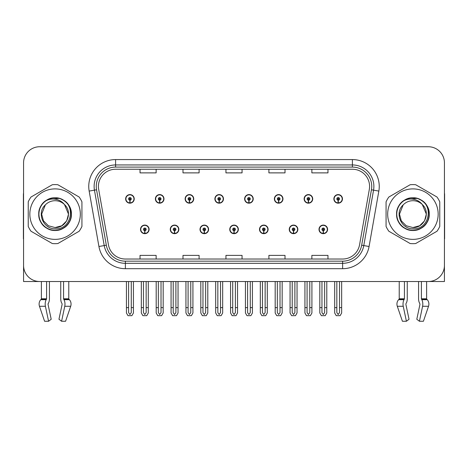 <?xml version="1.0" encoding="UTF-8"?>
<svg xmlns="http://www.w3.org/2000/svg" width="468" height="468" viewBox="0 0 468 468"><rect width="100%" height="100%" fill="white"/><g stroke="black" fill="none" stroke-linecap="round" stroke-linejoin="round"><path stroke-width="0.7" d="M229.759 229.384A4.294 4.294 0 0 0 234.053 233.678A4.294 4.294 0 0 0 238.347 229.384A4.294 4.294 0 0 0 234.053 225.085A4.294 4.294 0 0 0 229.759 229.384M259.506 229.384A4.294 4.294 0 0 0 263.8 233.678A4.294 4.294 0 0 0 268.1 229.384A4.294 4.294 0 0 0 263.8 225.085A4.294 4.294 0 0 0 259.506 229.384M200.011 229.384A4.294 4.294 0 0 0 204.305 233.678A4.294 4.294 0 0 0 208.599 229.384A4.294 4.294 0 0 0 204.305 225.085A4.294 4.294 0 0 0 200.011 229.384M170.264 229.384A4.294 4.294 0 0 0 174.558 233.678A4.294 4.294 0 0 0 178.852 229.384A4.294 4.294 0 0 0 174.558 225.085A4.294 4.294 0 0 0 170.264 229.384M140.511 229.384A4.294 4.294 0 0 0 144.811 233.678A4.294 4.294 0 0 0 149.105 229.384A4.294 4.294 0 0 0 144.811 225.085A4.294 4.294 0 0 0 140.511 229.384M289.253 229.384A4.294 4.294 0 0 0 293.553 233.678A4.294 4.294 0 0 0 297.847 229.384A4.294 4.294 0 0 0 293.553 225.085A4.294 4.294 0 0 0 289.253 229.384M304.13 198.882A4.294 4.294 0 0 0 308.424 203.176A4.294 4.294 0 0 0 312.718 198.882A4.294 4.294 0 0 0 308.424 194.589A4.294 4.294 0 0 0 304.13 198.882M274.383 198.882A4.294 4.294 0 0 0 278.676 203.176A4.294 4.294 0 0 0 282.97 198.882A4.294 4.294 0 0 0 278.676 194.589A4.294 4.294 0 0 0 274.383 198.882M244.629 198.882A4.294 4.294 0 0 0 248.929 203.176A4.294 4.294 0 0 0 253.223 198.882A4.294 4.294 0 0 0 248.929 194.589A4.294 4.294 0 0 0 244.629 198.882M214.882 198.882A4.294 4.294 0 0 0 219.182 203.176A4.294 4.294 0 0 0 223.476 198.882A4.294 4.294 0 0 0 219.182 194.589A4.294 4.294 0 0 0 214.882 198.882M185.135 198.882A4.294 4.294 0 0 0 189.429 203.176A4.294 4.294 0 0 0 193.729 198.882A4.294 4.294 0 0 0 189.429 194.589A4.294 4.294 0 0 0 185.135 198.882M155.388 198.882A4.294 4.294 0 0 0 159.682 203.176A4.294 4.294 0 0 0 163.981 198.882A4.294 4.294 0 0 0 159.682 194.589A4.294 4.294 0 0 0 155.388 198.882M125.64 198.882A4.294 4.294 0 0 0 129.934 203.176A4.294 4.294 0 0 0 134.228 198.882A4.294 4.294 0 0 0 129.934 194.589A4.294 4.294 0 0 0 125.64 198.882M319 229.384A4.294 4.294 0 0 0 323.3 233.678A4.294 4.294 0 0 0 327.594 229.384A4.294 4.294 0 0 0 323.3 225.085A4.294 4.294 0 0 0 319 229.384M333.877 198.882A4.294 4.294 0 0 0 338.171 203.176A4.294 4.294 0 0 0 342.471 198.882A4.294 4.294 0 0 0 338.171 194.589A4.294 4.294 0 0 0 333.877 198.882M405.943 303.673L406.23 303.188A5.908 3.112 90 0 0 407.259 298.789L407.259 281.52L418.573 281.52L418.573 298.789A5.908 3.112 -90 0 0 419.609 303.188L419.971 304.276L416.801 319.258L419.422 321.259L422.592 306.277A5.908 3.112 -90 0 0 421.785 299.678L421.405 298.789L426.611 298.789L426.611 281.52L444.436 281.52L444.436 162.852A16.111 16.111 0 0 0 428.331 146.741L39.669 146.741A16.111 16.111 0 0 0 23.564 162.852L23.564 281.52L41.389 281.52L41.389 298.789L46.595 298.789L46.215 299.678A5.908 3.112 90 0 0 45.408 306.277L48.578 321.259L51.199 319.258L48.028 304.276L48.391 303.188A5.908 3.112 90 0 0 49.427 298.789L49.427 281.52L60.741 281.52L60.741 298.789A5.908 3.112 -90 0 0 61.77 303.188L62.057 303.673L61.77 303.188M62.133 304.276L58.962 319.258L61.589 321.259L64.76 306.277A5.908 3.112 -90 0 0 63.946 299.678L63.566 298.789L68.773 298.789L68.773 281.52L72.265 281.52M395.735 281.52L399.227 281.52L399.227 298.789L404.434 298.789L404.054 299.678A5.908 3.112 90 0 0 403.24 306.277L406.411 321.259L409.038 319.258L405.867 304.276M98.415 186.422A17.181 17.181 0 0 1 115.596 169.24L352.404 169.24A17.181 17.181 0 0 1 369.322 189.405L359.553 244.822A17.181 17.181 0 0 1 342.629 259.02L125.371 259.02A17.181 17.181 0 0 1 108.447 244.822L98.678 189.405A17.181 17.181 0 0 1 98.415 186.422M96.268 186.422A19.328 19.328 0 0 0 96.56 189.78L106.33 245.197A19.328 19.328 0 0 0 125.371 261.173L342.629 261.173A19.328 19.328 0 0 0 361.67 245.197L371.44 189.78A19.328 19.328 0 0 0 352.404 167.094L115.596 167.094A19.328 19.328 0 0 0 96.268 186.422M89.16 191.084A26.846 26.846 0 0 1 115.596 159.576L352.404 159.576A26.846 26.846 0 0 1 378.84 191.084L369.071 246.501A26.846 26.846 0 0 1 342.629 268.69L125.371 268.69A26.846 26.846 0 0 1 98.929 246.501L89.16 191.084L94.448 190.154A21.481 21.481 0 0 1 115.596 164.947L352.404 164.947A21.481 21.481 0 0 1 373.552 190.154L363.782 245.571A21.481 21.481 0 0 1 342.629 263.32L125.371 263.32A21.481 21.481 0 0 1 104.218 245.571L94.448 190.154A21.481 21.481 0 0 1 94.121 186.422M428.331 146.741L39.669 146.741M23.564 162.852L23.564 265.414A16.111 16.111 0 0 0 39.669 281.52L428.331 281.52A16.111 16.111 0 0 0 444.436 265.414L444.436 162.852M225.945 169.24L225.945 172.879L242.055 172.879L242.055 169.24M182.988 169.24L182.988 172.879L199.099 172.879L199.099 169.24M140.031 169.24L140.031 172.879L156.136 172.879L156.136 169.24M268.901 169.24L268.901 172.879L285.012 172.879L285.012 169.24M311.863 169.24L311.863 172.879L327.969 172.879L327.969 169.24M242.055 259.02L242.055 255.388L225.945 255.388L225.945 259.02M199.099 259.02L199.099 255.388L182.988 255.388L182.988 259.02M156.136 259.02L156.136 255.388L140.031 255.388L140.031 259.02M285.012 259.02L285.012 255.388L268.901 255.388L268.901 259.02M327.969 259.02L327.969 255.388L311.863 255.388L311.863 259.02M324.64 281.52L324.64 312.601L323.3 314.519L321.955 312.601L321.955 307.616L319.808 307.616L319.808 312.987L321.358 315.672L325.237 315.672L326.787 312.987L326.787 281.52M323.242 230.724L323.125 233.403A4.025 4.025 0 0 1 319.27 229.384A4.025 4.025 0 0 1 323.3 225.354A4.025 4.025 0 0 1 327.325 229.384A4.025 4.025 0 0 1 323.476 233.403L323.359 230.724A1.34 1.34 0 0 0 324.64 229.384A1.34 1.34 0 0 0 323.3 228.039A1.34 1.34 0 0 0 321.955 229.384A1.34 1.34 0 0 0 323.242 230.724L323.277 229.917A0.538 0.538 0 0 1 322.762 229.384A0.538 0.538 0 0 1 323.3 228.846A0.538 0.538 0 0 1 323.833 229.384A0.538 0.538 0 0 1 323.324 229.917L323.359 230.724M319.808 281.52L319.808 307.616M321.955 281.52L321.955 307.616M324.64 307.616L326.787 307.616M339.516 281.52L339.516 312.601L338.171 314.519L336.831 312.601L336.831 307.616L334.684 307.616L334.684 312.987L336.235 315.672L340.113 315.672L341.663 312.987L341.663 281.52M338.112 200.222L337.995 202.907A4.025 4.025 0 0 1 334.146 198.882A4.025 4.025 0 0 1 338.171 194.858A4.025 4.025 0 0 1 342.202 198.882A4.025 4.025 0 0 1 338.346 202.907L338.229 200.222A1.34 1.34 0 0 0 339.516 198.882A1.34 1.34 0 0 0 338.171 197.537A1.34 1.34 0 0 0 336.831 198.882A1.34 1.34 0 0 0 338.112 200.222L338.148 199.421A0.538 0.538 0 0 1 337.633 198.882A0.538 0.538 0 0 1 338.171 198.344A0.538 0.538 0 0 1 338.709 198.882A0.538 0.538 0 0 1 338.194 199.421L338.229 200.222M334.684 281.52L334.684 307.616M336.831 281.52L336.831 307.616M339.516 307.616L341.663 307.616M294.893 281.52L294.893 312.601L293.553 314.519L292.207 312.601L292.207 307.616L290.061 307.616L290.061 312.987L291.611 315.672L295.489 315.672L297.04 312.987L297.04 281.52M293.489 230.724L293.372 233.403A4.025 4.025 0 0 1 289.522 229.384A4.025 4.025 0 0 1 293.553 225.354A4.025 4.025 0 0 1 297.578 229.384A4.025 4.025 0 0 1 293.728 233.403L293.611 230.724A1.34 1.34 0 0 0 294.893 229.384A1.34 1.34 0 0 0 293.553 228.039A1.34 1.34 0 0 0 292.207 229.384A1.34 1.34 0 0 0 293.489 230.724L293.524 229.917A0.538 0.538 0 0 1 293.015 229.384A0.538 0.538 0 0 1 293.553 228.846A0.538 0.538 0 0 1 294.085 229.384A0.538 0.538 0 0 1 293.576 229.917L293.611 230.724M290.061 281.52L290.061 307.616M292.207 281.52L292.207 307.616M294.893 307.616L297.04 307.616M265.145 281.52L265.145 312.601L263.8 314.519L262.46 312.601L262.46 307.616L260.313 307.616L260.313 312.987L261.864 315.672L265.742 315.672L267.292 312.987L267.292 281.52M263.741 230.724L263.624 233.403A4.025 4.025 0 0 1 259.775 229.384A4.025 4.025 0 0 1 263.8 225.354A4.025 4.025 0 0 1 267.831 229.384A4.025 4.025 0 0 1 263.975 233.403L263.858 230.724A1.34 1.34 0 0 0 265.145 229.384A1.34 1.34 0 0 0 263.8 228.039A1.34 1.34 0 0 0 262.46 229.384A1.34 1.34 0 0 0 263.741 230.724L263.776 229.917A0.538 0.538 0 0 1 263.268 229.384A0.538 0.538 0 0 1 263.8 228.846A0.538 0.538 0 0 1 264.338 229.384A0.538 0.538 0 0 1 263.823 229.917L263.858 230.724M260.313 281.52L260.313 307.616M262.46 281.52L262.46 307.616M265.145 307.616L267.292 307.616M235.398 281.52L235.398 312.601L234.053 314.519L232.713 312.601L232.713 307.616L230.566 307.616L230.566 312.987L232.116 315.672L235.995 315.672L237.545 312.987L237.545 281.52M233.994 230.724L233.877 233.403A4.025 4.025 0 0 1 230.028 229.384A4.025 4.025 0 0 1 234.053 225.354A4.025 4.025 0 0 1 238.083 229.384A4.025 4.025 0 0 1 234.228 233.403L234.111 230.724A1.34 1.34 0 0 0 235.398 229.384A1.34 1.34 0 0 0 234.053 228.039A1.34 1.34 0 0 0 232.713 229.384A1.34 1.34 0 0 0 233.994 230.724L234.029 229.917A0.538 0.538 0 0 1 233.514 229.384A0.538 0.538 0 0 1 234.053 228.846A0.538 0.538 0 0 1 234.591 229.384A0.538 0.538 0 0 1 234.076 229.917L234.111 230.724M230.566 281.52L230.566 307.616M232.713 281.52L232.713 307.616M235.398 307.616L237.545 307.616M309.769 281.52L309.769 312.601L308.424 314.519L307.084 312.601L307.084 307.616L304.931 307.616L304.931 312.987L306.481 315.672L310.366 315.672L311.916 312.987L311.916 281.52M308.365 200.222L308.248 202.907A4.025 4.025 0 0 1 304.399 198.882A4.025 4.025 0 0 1 308.424 194.858A4.025 4.025 0 0 1 312.454 198.882A4.025 4.025 0 0 1 308.599 202.907L308.482 200.222A1.34 1.34 0 0 0 309.769 198.882A1.34 1.34 0 0 0 308.424 197.537A1.34 1.34 0 0 0 307.084 198.882A1.34 1.34 0 0 0 308.365 200.222L308.4 199.421A0.538 0.538 0 0 1 307.885 198.882A0.538 0.538 0 0 1 308.424 198.344A0.538 0.538 0 0 1 308.962 198.882A0.538 0.538 0 0 1 308.447 199.421L308.482 200.222M304.931 281.52L304.931 307.616M307.084 281.52L307.084 307.616M309.769 307.616L311.916 307.616M280.016 281.52L280.016 312.601L278.676 314.519L277.331 312.601L277.331 307.616L275.184 307.616L275.184 312.987L276.734 315.672L280.619 315.672L282.169 312.987L282.169 281.52M278.618 200.222L278.501 202.907A4.025 4.025 0 0 1 274.646 198.882A4.025 4.025 0 0 1 278.676 194.858A4.025 4.025 0 0 1 282.701 198.882A4.025 4.025 0 0 1 278.852 202.907L278.735 200.222A1.34 1.34 0 0 0 280.016 198.882A1.34 1.34 0 0 0 278.676 197.537A1.34 1.34 0 0 0 277.331 198.882A1.34 1.34 0 0 0 278.618 200.222L278.653 199.421A0.538 0.538 0 0 1 278.138 198.882A0.538 0.538 0 0 1 278.676 198.344A0.538 0.538 0 0 1 279.215 198.882A0.538 0.538 0 0 1 278.7 199.421L278.735 200.222M275.184 281.52L275.184 307.616M277.331 281.52L277.331 307.616M280.016 307.616L282.169 307.616M250.269 281.52L250.269 312.601L248.929 314.519L247.584 312.601L247.584 307.616L245.437 307.616L245.437 312.987L246.987 315.672L250.866 315.672L252.416 312.987L252.416 281.52M248.871 200.222L248.754 202.907A4.025 4.025 0 0 1 244.899 198.882A4.025 4.025 0 0 1 248.929 194.858A4.025 4.025 0 0 1 252.954 198.882A4.025 4.025 0 0 1 249.105 202.907L248.988 200.222A1.34 1.34 0 0 0 250.269 198.882A1.34 1.34 0 0 0 248.929 197.537A1.34 1.34 0 0 0 247.584 198.882A1.34 1.34 0 0 0 248.871 200.222L248.906 199.421A0.538 0.538 0 0 1 248.391 198.882A0.538 0.538 0 0 1 248.929 198.344A0.538 0.538 0 0 1 249.467 198.882A0.538 0.538 0 0 1 248.953 199.421L248.988 200.222M245.437 281.52L245.437 307.616M247.584 281.52L247.584 307.616M250.269 307.616L252.416 307.616M220.522 281.52L220.522 312.601L219.182 314.519L217.836 312.601L217.836 307.616L215.689 307.616L215.689 312.987L217.24 315.672L221.118 315.672L222.669 312.987L222.669 281.52M219.123 200.222L219.006 202.907A4.025 4.025 0 0 1 215.151 198.882A4.025 4.025 0 0 1 219.182 194.858A4.025 4.025 0 0 1 223.207 198.882A4.025 4.025 0 0 1 219.357 202.907L219.24 200.222A1.34 1.34 0 0 0 220.522 198.882A1.34 1.34 0 0 0 219.182 197.537A1.34 1.34 0 0 0 217.836 198.882A1.34 1.34 0 0 0 219.123 200.222L219.159 199.421A0.538 0.538 0 0 1 218.644 198.882A0.538 0.538 0 0 1 219.182 198.344A0.538 0.538 0 0 1 219.714 198.882A0.538 0.538 0 0 1 219.205 199.421L219.24 200.222M215.689 281.52L215.689 307.616M217.836 281.52L217.836 307.616M220.522 307.616L222.669 307.616M46.595 281.52L46.595 298.789M63.566 298.789L63.566 281.52M48.105 303.673L48.028 304.276M61.589 321.259L65.578 321.259L70.697 306.277A5.908 5.019 90 0 0 69.387 299.678L68.925 299.192A0.538 0.456 -90 0 1 68.773 298.789M44.583 321.259L39.47 306.277L44.583 321.259L48.578 321.259M46.215 299.678L40.774 299.678A5.908 5.019 -90 0 0 39.47 306.277A5.908 5.019 -90 0 1 40.774 299.678L41.237 299.192A0.538 0.456 90 0 0 41.389 298.789M23.564 248.496L23.564 243.126M23.564 238.82A10.741 10.741 0 0 0 23.4 238.832L23.4 194.799A10.741 10.741 0 0 1 23.564 192.951M404.434 281.52L404.434 298.789M421.405 298.789L421.405 281.52M419.971 304.276L419.609 303.188M419.422 321.259L423.417 321.259L428.53 306.277A5.908 5.019 90 0 0 427.225 299.678L426.763 299.192L427.225 299.678L421.785 299.678M402.421 321.259L397.303 306.277L402.421 321.259L406.411 321.259M404.054 299.678L398.613 299.678A5.908 5.019 -90 0 0 397.303 306.277A5.908 5.019 -90 0 1 398.613 299.678L399.075 299.192A0.538 0.456 90 0 0 399.227 298.789M426.611 298.789A0.538 0.456 -90 0 0 426.763 299.192L421.498 299.192M444.436 243.126L444.436 248.496M444.436 192.951A10.741 10.741 0 0 1 444.6 194.799L444.6 238.832A10.741 10.741 0 0 0 444.436 238.82M55.084 239.37A25.237 25.237 0 0 0 80.32 214.133A25.237 25.237 0 0 0 55.084 188.896A25.237 25.237 0 0 0 29.841 214.133A25.237 25.237 0 0 0 55.084 239.37M55.084 243.664A29.531 29.531 0 0 0 57.851 243.535L79.162 231.233A29.531 29.531 0 0 0 81.929 226.436L81.929 201.831A29.531 29.531 0 0 0 79.162 197.034L57.851 184.731A29.531 29.531 0 0 0 52.311 184.731L30.999 197.034A29.531 29.531 0 0 0 28.232 201.831L28.232 226.436A29.531 29.531 0 0 0 30.999 231.233L52.311 243.535A29.531 29.531 0 0 0 55.084 243.664M61.934 199.508L60.132 198.602C55.926 197.303 51.849 197.59 47.882 199.473L46.133 200.684A16.152 16.152 0 0 0 55.084 230.285A16.152 16.152 0 0 0 61.934 199.508C76.495 205.68 71.095 230.121 55.084 228.823C43.302 229.109 36.381 212.893 45.332 204.902L41.658 214.133L43.454 220.843L48.368 225.757L55.084 227.559L48.368 225.757L43.454 220.843L41.658 214.133L45.332 204.902L41.658 214.133L43.454 220.843L48.368 225.757L55.084 227.559L61.794 225.757L66.708 220.843L68.503 214.133L64.485 204.551A13.426 13.426 0 0 0 45.332 204.902L41.658 214.133M55.084 227.559L61.794 225.757L66.708 220.843L68.503 214.133L64.485 204.551L68.503 214.133L66.708 220.843L61.794 225.757L55.084 227.559L61.794 225.757L66.708 220.843L68.503 214.133L64.485 204.551L68.503 214.133L66.708 220.843L61.794 225.757L55.084 227.559C66.579 228.144 73.219 212.337 64.485 204.551C62.063 201.527 58.927 199.731 55.084 199.157C51.948 198.742 48.965 199.251 46.133 200.684M68.503 214.133L64.485 204.551M59.313 198.356L48.181 199.333L59.313 198.356M71.411 214.133C71.189 207.973 68.468 203.258 63.244 199.988C53.065 193.471 38.195 202.059 38.75 214.133C38.195 226.208 53.065 234.796 63.244 228.273C73.979 222.721 73.979 205.546 63.244 199.988C53.065 193.471 38.195 202.059 38.75 214.133C38.973 220.288 41.693 225.003 46.917 228.273C57.096 234.796 71.967 226.208 71.411 214.133C71.967 202.059 57.096 193.471 46.917 199.988C36.182 205.546 36.182 222.721 46.917 228.273C52.357 231.163 57.804 231.163 63.244 228.273C73.979 222.721 73.979 205.546 63.244 199.988C53.065 193.471 38.195 202.059 38.75 214.133C38.973 220.288 41.693 225.003 46.917 228.273C57.096 234.796 71.967 226.208 71.411 214.133C71.967 202.059 57.096 193.471 46.917 199.988C36.182 205.546 36.182 222.721 46.917 228.273C52.357 231.163 57.804 231.163 63.244 228.273C73.979 222.721 73.979 205.546 63.244 199.988C53.065 193.471 38.195 202.059 38.75 214.133C38.195 226.208 53.065 234.796 63.244 228.273C73.979 222.721 73.979 205.546 63.244 199.988C53.065 193.471 38.195 202.059 38.75 214.133C38.195 226.208 53.065 234.796 63.244 228.273C68.468 225.003 71.189 220.288 71.411 214.133C71.967 202.059 57.096 193.471 46.917 199.988C36.182 205.546 36.182 222.721 46.917 228.273C52.357 231.163 57.804 231.163 63.244 228.273C73.979 222.721 73.979 205.546 63.244 199.988C53.065 193.471 38.195 202.059 38.75 214.133C38.973 220.288 41.693 225.003 46.917 228.273C57.096 234.796 71.967 226.208 71.411 214.133C70.937 206.476 67.176 201.298 60.132 198.602M412.916 239.37A25.237 25.237 0 0 0 438.159 214.133A25.237 25.237 0 0 0 412.916 188.896A25.237 25.237 0 0 0 387.68 214.133A25.237 25.237 0 0 0 412.916 239.37M412.916 243.664A29.531 29.531 0 0 0 415.689 243.535L437.001 231.233A29.531 29.531 0 0 0 439.768 226.436L439.768 201.831A29.531 29.531 0 0 0 437.001 197.034L415.689 184.731A29.531 29.531 0 0 0 410.149 184.731L388.838 197.034A29.531 29.531 0 0 0 386.071 201.831L386.071 226.436A29.531 29.531 0 0 0 388.838 231.233L410.149 243.535A29.531 29.531 0 0 0 412.916 243.664M412.916 227.559L406.206 225.757L401.292 220.843L399.496 214.133L403.17 204.902L399.496 214.133L403.17 204.902L399.496 214.133L401.292 220.843L406.206 225.757L412.916 227.559L419.632 225.757L424.546 220.843L426.342 214.133L422.323 204.551A13.426 13.426 0 0 0 403.17 204.902L399.496 214.133L401.292 220.843L406.206 225.757L412.916 227.559L419.632 225.757L424.546 220.843L426.342 214.133L422.323 204.551L426.342 214.133L422.323 204.551L426.342 214.133L424.546 220.843L419.632 225.757L412.916 227.559L419.632 225.757L424.546 220.843L426.342 214.133L422.323 204.551L426.342 214.133L424.546 220.843L419.632 225.757L412.916 227.559C424.417 228.144 431.051 212.337 422.323 204.551C419.895 201.527 416.766 199.731 412.916 199.157C409.787 198.742 406.803 199.251 403.972 200.684A16.152 16.152 0 0 0 412.916 230.285A16.152 16.152 0 0 0 419.773 199.508L417.971 198.602C413.765 197.303 409.681 197.59 405.721 199.473L403.972 200.684M403.17 204.902C394.22 212.893 401.135 229.109 412.916 228.823C428.928 230.121 434.327 205.68 419.773 199.508M417.146 198.356L406.019 199.333M429.25 214.133C429.027 207.973 426.307 203.258 421.083 199.988C410.904 193.471 396.033 202.059 396.589 214.133C396.033 226.208 410.904 234.796 421.083 228.273C431.818 222.721 431.818 205.546 421.083 199.988C410.904 193.471 396.033 202.059 396.589 214.133C396.811 220.288 399.532 225.003 404.756 228.273C414.935 234.796 429.805 226.208 429.25 214.133C429.805 202.059 414.935 193.471 404.756 199.988C394.021 205.546 394.021 222.721 404.756 228.273C410.196 231.163 415.642 231.163 421.083 228.273C431.818 222.721 431.818 205.546 421.083 199.988C410.904 193.471 396.033 202.059 396.589 214.133C396.811 220.288 399.532 225.003 404.756 228.273C414.935 234.796 429.805 226.208 429.25 214.133C429.805 202.059 414.935 193.471 404.756 199.988C394.021 205.546 394.021 222.721 404.756 228.273C410.196 231.163 415.642 231.163 421.083 228.273C431.818 222.721 431.818 205.546 421.083 199.988C410.904 193.471 396.033 202.059 396.589 214.133C396.033 226.208 410.904 234.796 421.083 228.273C431.818 222.721 431.818 205.546 421.083 199.988C410.904 193.471 396.033 202.059 396.589 214.133C396.033 226.208 410.904 234.796 421.083 228.273C426.307 225.003 429.027 220.288 429.25 214.133C429.805 202.059 414.935 193.471 404.756 199.988C394.021 205.546 394.021 222.721 404.756 228.273C410.196 231.163 415.642 231.163 421.083 228.273C431.818 222.721 431.818 205.546 421.083 199.988C410.904 193.471 396.033 202.059 396.589 214.133C396.811 220.288 399.532 225.003 404.756 228.273C414.935 234.796 429.805 226.208 429.25 214.133C428.776 206.476 425.014 201.298 417.971 198.602M205.645 281.52L205.645 312.601L204.305 314.519L202.966 312.601L202.966 307.616L200.813 307.616L200.813 312.987L202.363 315.672L206.248 315.672L207.798 312.987L207.798 281.52M204.247 230.724L204.13 233.403A4.025 4.025 0 0 1 200.281 229.384A4.025 4.025 0 0 1 204.305 225.354A4.025 4.025 0 0 1 208.33 229.384A4.025 4.025 0 0 1 204.481 233.403L204.364 230.724A1.34 1.34 0 0 0 205.645 229.384A1.34 1.34 0 0 0 204.305 228.039A1.34 1.34 0 0 0 202.966 229.384A1.34 1.34 0 0 0 204.247 230.724L204.282 229.917A0.538 0.538 0 0 1 203.767 229.384A0.538 0.538 0 0 1 204.305 228.846A0.538 0.538 0 0 1 204.844 229.384A0.538 0.538 0 0 1 204.329 229.917L204.364 230.724M200.813 281.52L200.813 307.616M202.966 281.52L202.966 307.616M205.645 307.616L207.798 307.616M175.898 281.52L175.898 312.601L174.558 314.519L173.213 312.601L173.213 307.616L171.066 307.616L171.066 312.987L172.616 315.672L176.5 315.672L178.045 312.987L178.045 281.52M174.5 230.724L174.383 233.403A4.025 4.025 0 0 1 170.528 229.384A4.025 4.025 0 0 1 174.558 225.354A4.025 4.025 0 0 1 178.583 229.384A4.025 4.025 0 0 1 174.734 233.403L174.617 230.724A1.34 1.34 0 0 0 175.898 229.384A1.34 1.34 0 0 0 174.558 228.039A1.34 1.34 0 0 0 173.213 229.384A1.34 1.34 0 0 0 174.5 230.724L174.535 229.917A0.538 0.538 0 0 1 174.02 229.384A0.538 0.538 0 0 1 174.558 228.846A0.538 0.538 0 0 1 175.096 229.384A0.538 0.538 0 0 1 174.582 229.917L174.617 230.724M171.066 281.52L171.066 307.616M173.213 281.52L173.213 307.616M175.898 307.616L178.045 307.616M146.151 281.52L146.151 312.601L144.811 314.519L143.465 312.601L143.465 307.616L141.318 307.616L141.318 312.987L142.869 315.672L146.747 315.672L148.297 312.987L148.297 281.52M144.752 230.724L144.635 233.403A4.025 4.025 0 0 1 140.78 229.384A4.025 4.025 0 0 1 144.811 225.354A4.025 4.025 0 0 1 148.836 229.384A4.025 4.025 0 0 1 144.986 233.403L144.869 230.724A1.34 1.34 0 0 0 146.151 229.384A1.34 1.34 0 0 0 144.811 228.039A1.34 1.34 0 0 0 143.465 229.384A1.34 1.34 0 0 0 144.752 230.724L144.787 229.917A0.538 0.538 0 0 1 144.273 229.384A0.538 0.538 0 0 1 144.811 228.846A0.538 0.538 0 0 1 145.343 229.384A0.538 0.538 0 0 1 144.834 229.917L144.869 230.724M141.318 281.52L141.318 307.616M143.465 281.52L143.465 307.616M146.151 307.616L148.297 307.616M190.774 281.52L190.774 312.601L189.429 314.519L188.089 312.601L188.089 307.616L185.942 307.616L185.942 312.987L187.492 315.672L191.371 315.672L192.921 312.987L192.921 281.52M189.37 200.222L189.253 202.907A4.025 4.025 0 0 1 185.404 198.882A4.025 4.025 0 0 1 189.429 194.858A4.025 4.025 0 0 1 193.459 198.882A4.025 4.025 0 0 1 189.604 202.907L189.487 200.222A1.34 1.34 0 0 0 190.774 198.882A1.34 1.34 0 0 0 189.429 197.537A1.34 1.34 0 0 0 188.089 198.882A1.34 1.34 0 0 0 189.37 200.222L189.405 199.421A0.538 0.538 0 0 1 188.896 198.882A0.538 0.538 0 0 1 189.429 198.344A0.538 0.538 0 0 1 189.967 198.882A0.538 0.538 0 0 1 189.452 199.421L189.487 200.222M185.942 281.52L185.942 307.616M188.089 281.52L188.089 307.616M190.774 307.616L192.921 307.616M161.027 281.52L161.027 312.601L159.682 314.519L158.342 312.601L158.342 307.616L156.195 307.616L156.195 312.987L157.745 315.672L161.624 315.672L163.174 312.987L163.174 281.52M159.623 200.222L159.506 202.907A4.025 4.025 0 0 1 155.657 198.882A4.025 4.025 0 0 1 159.682 194.858A4.025 4.025 0 0 1 163.712 198.882A4.025 4.025 0 0 1 159.857 202.907L159.74 200.222A1.34 1.34 0 0 0 161.027 198.882A1.34 1.34 0 0 0 159.682 197.537A1.34 1.34 0 0 0 158.342 198.882A1.34 1.34 0 0 0 159.623 200.222L159.658 199.421A0.538 0.538 0 0 1 159.143 198.882A0.538 0.538 0 0 1 159.682 198.344A0.538 0.538 0 0 1 160.22 198.882A0.538 0.538 0 0 1 159.705 199.421L159.74 200.222M156.195 281.52L156.195 307.616M158.342 281.52L158.342 307.616M161.027 307.616L163.174 307.616M131.28 281.52L131.28 312.601L129.934 314.519L128.595 312.601L128.595 307.616L126.442 307.616L126.442 312.987L127.992 315.672L131.877 315.672L133.427 312.987L133.427 281.52M129.876 200.222L129.759 202.907A4.025 4.025 0 0 1 125.91 198.882A4.025 4.025 0 0 1 129.934 194.858A4.025 4.025 0 0 1 133.965 198.882A4.025 4.025 0 0 1 130.11 202.907L129.993 200.222A1.34 1.34 0 0 0 131.28 198.882A1.34 1.34 0 0 0 129.934 197.537A1.34 1.34 0 0 0 128.595 198.882A1.34 1.34 0 0 0 129.876 200.222L129.911 199.421A0.538 0.538 0 0 1 129.396 198.882A0.538 0.538 0 0 1 129.934 198.344A0.538 0.538 0 0 1 130.473 198.882A0.538 0.538 0 0 1 129.958 199.421L129.993 200.222M126.442 281.52L126.442 307.616M128.595 281.52L128.595 307.616M131.28 307.616L133.427 307.616M352.404 159.576L352.404 167.094M94.448 190.154L96.56 189.78M125.371 268.69L125.371 261.173M342.629 261.173L342.629 268.69M361.67 245.197L369.071 246.501M98.929 246.501L106.33 245.197M371.44 189.78L378.84 191.084M115.596 159.576L115.596 167.094M323.125 233.403A4.025 4.025 0 0 1 319.27 229.384M337.995 202.907A4.025 4.025 0 0 1 334.146 198.882M293.372 233.403A4.025 4.025 0 0 1 289.522 229.384M263.624 233.403A4.025 4.025 0 0 1 259.775 229.384M233.877 233.403A4.025 4.025 0 0 1 230.028 229.384M308.248 202.907A4.025 4.025 0 0 1 304.399 198.882M278.501 202.907A4.025 4.025 0 0 1 274.646 198.882M248.754 202.907A4.025 4.025 0 0 1 244.899 198.882M219.006 202.907A4.025 4.025 0 0 1 215.151 198.882M64.76 306.277L70.697 306.277M39.47 306.277L45.408 306.277M63.946 299.678L69.387 299.678M63.66 299.192L68.925 299.192M41.237 299.192L46.502 299.192M422.592 306.277L428.53 306.277M397.303 306.277L403.24 306.277M399.075 299.192L404.34 299.192M204.13 233.403A4.025 4.025 0 0 1 200.281 229.384M174.383 233.403A4.025 4.025 0 0 1 170.528 229.384M144.635 233.403A4.025 4.025 0 0 1 140.78 229.384M189.253 202.907A4.025 4.025 0 0 1 185.404 198.882M159.506 202.907A4.025 4.025 0 0 1 155.657 198.882M129.759 202.907A4.025 4.025 0 0 1 125.91 198.882"/></g></svg>
